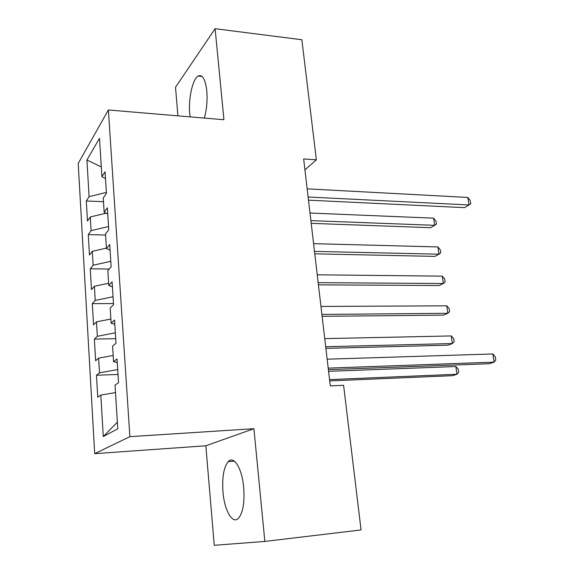 <?xml version="1.0" encoding="UTF-8"?>
<svg xmlns="http://www.w3.org/2000/svg" width="574" height="574" viewBox="0 0 574 574"><rect width="100%" height="100%" fill="white"/><g stroke="black" fill="none" stroke-linecap="round" stroke-linejoin="round"><path stroke-width="0.86" d="M243.699 487.455C242.092 468.334 233.769 455.182 228.179 461.625C223.738 467.25 222.009 477.353 222.977 491.94C224.391 510.551 232.707 525.074 238.719 518.013C243.06 512.295 244.725 502.106 243.699 487.455M204.366 118.079C206.726 109.469 207.53 100.385 206.784 90.835C205.349 79.119 202.478 74.197 198.152 76.048C192.577 79.04 188.272 98.864 189.743 113.674L190.109 116.881M264.844 541.433L253.909 428.699L205.836 445.783L214.253 545.3L264.844 541.433L361.068 529.938L343.596 385.29L330.287 385.893L303.646 158.962L316.367 159.83L301.867 39.749L215.107 28.7L175.501 87.27L177.918 115.848M205.836 445.783L94.696 453.654L78.207 163.418L108.378 109.978L129.882 436.656L94.696 453.654M101.304 166.962L86.911 160.002L89.085 196.66L86.301 200.979L87.478 221.069L90.283 216.965L91.094 230.619L88.267 234.587L89.458 255.043L92.314 251.297L93.139 265.202L90.261 268.797L91.481 289.619L94.387 286.254L95.219 300.417L92.299 303.632L93.533 324.834L96.489 321.856L97.343 336.285L94.366 339.105L95.628 360.702L98.635 358.126L99.51 372.827L96.475 375.231L97.759 397.23L100.823 395.077L115.503 392.594M86.911 160.002L99.503 138.327L101.914 176.706L105.508 178.679M117.361 422.17L103.277 436.534L117.778 428.8L115.03 385.111L118.531 382.65L117.017 358.929L113.559 361.677L112.583 346.208L116.02 343.274L114.535 320.019L111.141 323.234L110.186 308.066L113.552 304.672L112.102 281.87L108.766 285.536L107.826 270.663L111.141 266.824L109.713 244.467L106.441 248.564L105.523 233.97L108.766 229.708L107.367 207.788L104.159 212.294L103.255 197.98L106.441 193.309L105.071 171.805L101.914 176.706M103.277 436.534L100.823 395.077M99.51 372.827L117.699 369.591M98.635 358.126L113.164 355.464M97.343 336.285L115.352 332.827M96.489 321.856L110.875 319.015M113.559 361.677L117.247 362.495M95.219 300.417L113.049 296.751M94.387 286.254L108.622 283.247M111.141 323.234L114.807 324.303M93.139 265.202L110.789 261.328M92.314 251.297L106.412 248.126M108.766 285.536L112.418 286.842M91.094 230.619L108.565 226.558M90.283 216.965L106.047 213.212M106.441 248.564L110.072 250.099M89.085 196.66L106.384 192.405M104.159 212.294L107.768 214.052M108.378 109.978L223.939 119.736L215.107 28.7M253.909 428.699L129.882 436.656M304.93 169.897L316.367 159.83M86.301 200.979L103.492 201.718M88.267 234.587L105.587 235.067M90.261 268.797L109.232 269.034M92.299 303.632L113.487 303.56M94.366 339.105L115.726 338.689M96.475 375.231L118.014 374.463M308.482 200.168L464.51 207.644L469.023 204.968L308.116 197.011M467.824 197.442L470.25 200.692L470.73 203.691L469.023 204.968L467.824 197.442L307.155 188.846M311.208 223.351L430.636 227.699L434.669 225.317L433.592 218.163L309.996 213.026M310.886 220.638L434.669 225.317L436.427 224.018L435.996 221.162L433.592 218.163M314.789 253.844L434.905 256.399L438.995 254.196L437.905 246.935L313.591 243.663M314.495 251.398L438.995 254.196L440.753 252.761L440.315 249.862L437.905 246.935M318.427 284.84L439.239 285.536L443.386 283.52L442.281 276.144L317.243 274.795M318.168 282.659L443.386 283.52L445.137 281.942L444.699 279L442.281 276.144M322.122 316.331L443.637 315.119L447.849 313.296L446.73 305.806L320.959 306.444M321.899 314.437L447.849 313.296L449.593 311.574L449.148 308.59L446.73 305.806M325.881 348.353L448.107 345.161L452.384 343.539L451.243 335.933L324.733 338.617M325.688 346.739L452.384 343.539L454.12 341.666L453.668 338.631L451.243 335.933M328.378 369.656L489.249 363.722L494.135 362.129L328.199 368.121M492.829 353.964L495.269 356.784L495.793 360.042L494.135 362.129L492.829 353.964L327.151 359.195M329.698 380.899L452.642 375.669L456.99 374.255L455.828 366.528L328.572 371.328M329.548 379.593L456.99 374.255L458.719 372.225L458.253 369.147L455.828 366.528M234.336 461.144L228.179 461.625M202.113 76.464L198.152 76.048"/></g></svg>
